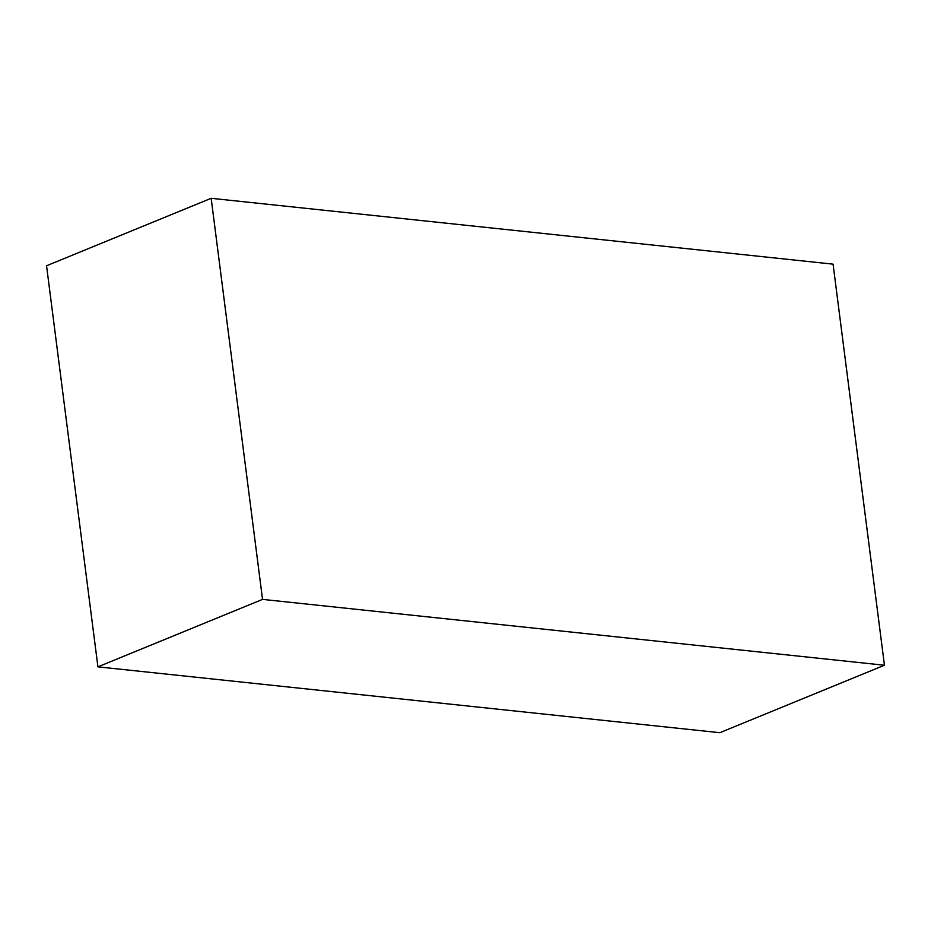 <?xml version="1.0" encoding="UTF-8"?>
<svg xmlns="http://www.w3.org/2000/svg" width="931" height="931" viewBox="0 0 931 931"><rect width="100%" height="100%" fill="white"/><g stroke="black" fill="none" stroke-linecap="round" stroke-linejoin="round"><path stroke-width="1.4" d="M884.45 665.234L719.838 732.697L97.93 666.852L46.55 265.766L211.162 198.303L262.542 599.389L884.45 665.234L833.07 264.148L211.162 198.303M97.93 666.852L262.542 599.389"/></g></svg>
